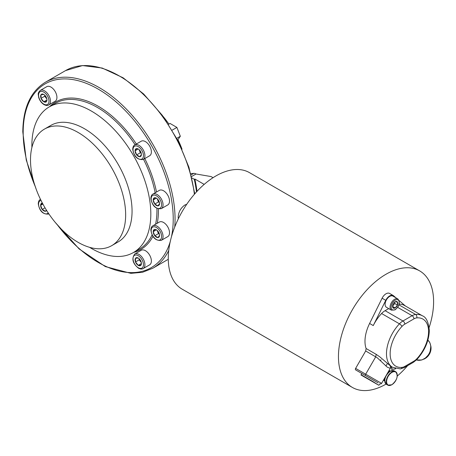 <?xml version="1.0" encoding="UTF-8"?>
<svg xmlns="http://www.w3.org/2000/svg" width="456" height="456" viewBox="0 0 456 456"><rect width="100%" height="100%" fill="white"/><g stroke="black" fill="none" stroke-linecap="round" stroke-linejoin="round"><path stroke-width="0.68" d="M386.067 384.083A67.283 38.846 -60 0 1 386.027 384.106A67.283 38.846 -60 0 1 352.385 387.44A67.283 38.846 -60 0 1 342.074 333.524A67.283 38.846 -60 0 1 386.027 274.233A67.283 38.846 -60 0 1 419.668 270.898A67.283 38.846 -60 0 1 429.159 327.459M407.635 365.638A67.283 38.846 -60 0 1 397.273 376.057M352.385 387.44L182.206 289.19A67.283 38.846 -60 0 1 171.895 235.273A67.283 38.846 -60 0 1 215.848 175.982A67.283 38.846 -60 0 1 249.495 172.647L419.668 270.898M213.043 177.697L211.071 176.563L196.034 173.981A6.469 3.733 -120 0 0 193.743 173.371L190.802 173.633M197.015 191.343A116.451 67.231 -120 0 0 194.849 179.003L194.302 179.322A116.451 67.231 -120 0 1 196.496 191.908M194.849 179.003L204.185 184.395M191.908 177.937L194.302 179.322M213.055 177.692L211.071 176.563M388.706 308.604L385.115 310.678A12.939 7.473 120 0 0 381.592 313.523A29.76 17.18 120 0 0 373.259 325.578L385.759 300.339A7.119 4.11 120 0 1 393.249 295.539A7.119 4.11 120 0 1 393.613 295.801L396.042 297.899M399.177 300.612L405.39 305.982M385.115 310.678L402.956 320.984A2.588 1.493 -120 0 1 404.785 324.153A10.351 5.974 120 0 0 401.97 326.428A27.172 15.686 120 0 0 390.148 353.731A27.172 15.686 120 0 0 401.97 367.388A10.351 5.974 120 0 0 404.785 366.407L413.934 361.129A10.351 5.974 120 0 0 416.75 358.855A2.588 0.804 43.4 0 1 416.801 359.573C424.753 350.704 428.931 341.014 429.33 330.492C428.48 322.027 426.178 317.131 422.41 315.808L404.569 305.509A29.76 17.18 120 0 0 399.171 304.118M389.686 296.417A6.469 3.733 -60 0 1 392.924 296.098L397.866 298.948A6.469 3.733 -60 0 0 394.628 299.273A6.469 3.733 -60 0 0 390.404 304.973A6.469 3.733 -60 0 0 391.396 310.154L386.454 307.304A6.469 3.733 -60 0 1 385.462 302.117A6.469 3.733 -60 0 1 389.686 296.417M393.249 295.539L389.584 293.425A7.119 4.11 120 0 0 382.099 298.224L369.599 323.469A29.76 17.18 120 0 0 364.982 341.316A29.76 17.18 120 0 0 366.117 348.532L365.683 350.966L377.26 357.778L387.389 367.251L390.085 368.248L390.535 367.895L390.302 366.174M392.2 366.983L390.535 367.895L381.592 383.382L365.683 374.199L375.744 356.774L376.183 354.346L379.916 356.945L390.974 366.385L392.65 367.354L400.385 368.904A2.588 1.955 84.5 0 0 401.97 367.388M378.166 382.897L355.623 369.884A1.294 0.747 120 0 1 355.623 368.391L365.683 350.966M380.503 360.633L381.028 359.727M178.307 218.851L178.171 217.278C178.473 212.097 180.684 208.021 184.805 205.046L186.743 204.265M50.975 87.09A8.413 4.856 60 0 1 56.47 94.5A8.413 4.856 60 0 1 55.182 101.238L48.724 104.965A8.413 4.856 60 0 0 50.012 98.228A8.413 4.856 60 0 0 44.517 90.818A8.413 4.856 60 0 0 40.316 90.402L46.768 86.674A8.413 4.856 60 0 1 50.975 87.09M141.229 250.276A8.413 4.856 60 0 1 145.43 250.692A8.413 4.856 60 0 1 150.925 258.102A8.413 4.856 60 0 1 149.636 264.839L143.178 268.567A8.413 4.856 60 0 0 144.466 261.829A8.413 4.856 60 0 0 138.972 254.419A8.413 4.856 60 0 0 134.771 254.003L141.229 250.276M151.381 151.922A8.413 4.856 60 0 1 149.636 155.775L143.178 159.503A8.413 4.856 60 0 0 144.922 155.65A8.413 4.856 60 0 0 141.252 147.185A8.413 4.856 60 0 0 134.771 144.934L141.229 141.206A8.413 4.856 60 0 1 147.71 143.458A8.413 4.856 60 0 1 151.381 151.922M169.518 232.777A8.413 4.856 60 0 1 167.774 236.624L161.316 240.352A8.413 4.856 60 0 0 163.06 236.504A8.413 4.856 60 0 0 159.389 228.04A8.413 4.856 60 0 0 152.908 225.788L159.361 222.061A8.413 4.856 60 0 1 165.847 224.312A8.413 4.856 60 0 1 169.518 232.777M169.518 201.079A8.413 4.856 60 0 1 167.774 204.932L161.316 208.66A8.413 4.856 60 0 0 163.06 204.807A8.413 4.856 60 0 0 159.389 196.348A8.413 4.856 60 0 0 152.908 194.091L159.361 190.363A8.413 4.856 60 0 1 165.847 192.62A8.413 4.856 60 0 1 169.518 201.079M89.547 247.317A84.103 48.558 -120 0 0 133.397 252.55A84.103 48.558 -120 0 0 150.816 214.052A84.103 48.558 -120 0 0 114.103 129.413A84.103 48.558 -120 0 0 49.294 106.881A84.103 48.558 -120 0 0 31.874 145.379A84.103 48.558 -120 0 0 31.903 147.47M111.714 245.647L118.121 241.948A67.283 38.846 -120 0 0 132.058 211.151A67.283 38.846 -120 0 0 102.685 143.435A67.283 38.846 -120 0 0 50.838 125.411L44.431 129.111A67.283 38.846 -120 0 0 30.501 159.908A67.283 38.846 -120 0 0 59.867 227.624A67.283 38.846 -120 0 0 111.714 245.647A67.283 38.846 -120 0 0 125.651 214.844A67.283 38.846 -120 0 0 96.284 147.134A67.283 38.846 -120 0 0 44.431 129.111M163.105 116.422A67.283 38.846 60 0 1 168.914 124.1M177.96 139.65A67.283 38.846 60 0 1 182.041 149.215M43.787 94.449L41.04 94.694A4.48 2.588 60 0 1 43.388 94.244A4.48 2.588 60 0 1 43.787 94.449A4.48 2.588 60 0 1 46.529 97.863A4.48 2.588 60 0 1 46.934 100.383A4.48 2.588 60 0 1 46.529 101.523A4.48 2.588 60 0 1 43.787 101.768A4.48 2.588 60 0 1 41.04 98.353A4.48 2.588 60 0 1 41.04 94.694L41.04 98.353L43.787 101.768L46.529 101.523L46.951 100.115M46.843 98.901L44.699 96.239L41.04 98.353M44.699 96.239L44.699 95.133M46.957 99.938L43.787 101.768M46.626 210.444A4.48 2.588 60 0 1 45.372 211.259A4.48 2.588 60 0 1 42.203 209.429A4.48 2.588 60 0 1 40.618 205.342A4.48 2.588 60 0 1 42.203 203.091A4.48 2.588 60 0 1 42.374 203.085M45.019 207.805L42.203 209.429L45.372 211.259L46.432 210.136M42.887 204.037L40.618 205.342L42.203 209.429M42.397 203.119L40.618 205.342M168.52 124.328L170.037 123.451L176.899 127.418L172.146 130.165M141.411 263.539L138.242 265.369L140.989 265.124A4.48 2.588 60 0 1 138.242 265.369A4.48 2.588 60 0 1 135.5 261.955A4.48 2.588 60 0 1 135.5 258.295A4.48 2.588 60 0 1 137.843 257.845A4.48 2.588 60 0 1 138.242 258.05A4.48 2.588 60 0 1 140.989 261.465A4.48 2.588 60 0 1 141.388 263.984A4.48 2.588 60 0 1 140.989 265.124L141.406 263.716M141.297 262.502L139.16 259.84L139.16 258.734M139.16 259.84L135.5 261.955L138.242 265.369M138.242 258.05L135.5 258.295L135.5 261.955M139.827 150.383A4.48 2.588 60 0 1 141.411 154.47A4.48 2.588 60 0 1 141.388 154.915A4.48 2.588 60 0 1 139.827 156.721A4.48 2.588 60 0 1 136.657 154.892A4.48 2.588 60 0 1 135.073 150.811A4.48 2.588 60 0 1 136.657 148.553A4.48 2.588 60 0 1 137.843 148.781A4.48 2.588 60 0 1 139.827 150.383M138.082 148.895L136.657 148.553L135.073 150.811L136.657 154.892L139.827 156.721L141.411 154.47M141.274 153.336L140.317 152.783L139.08 149.596M140.317 152.783L136.657 154.892M138.242 148.981L135.073 150.811M395.175 301.821A3.733 2.155 -60 0 1 395.278 301.764A3.733 2.155 -60 0 1 397.467 302.026L395.175 301.821A3.733 2.155 -60 0 0 392.89 304.665A3.733 2.155 -60 0 0 392.536 306.506A3.733 2.155 -60 0 0 392.89 307.714L395.175 307.92A3.733 2.155 -60 0 1 392.89 307.714L392.536 306.289M157.964 231.238A4.48 2.588 60 0 1 159.549 235.325A4.48 2.588 60 0 1 159.526 235.769A4.48 2.588 60 0 1 157.964 237.576A4.48 2.588 60 0 1 154.795 235.746A4.48 2.588 60 0 1 153.21 231.665A4.48 2.588 60 0 1 154.795 229.408A4.48 2.588 60 0 1 155.98 229.63A4.48 2.588 60 0 1 157.964 231.238M156.22 229.744L154.795 229.408L153.21 231.665L154.795 235.746L157.964 237.576L159.549 235.325M159.412 234.19L158.454 233.632L157.217 230.445M158.454 233.632L154.795 235.746M156.38 229.835L153.21 231.665M157.964 199.546A4.48 2.588 60 0 1 159.549 203.627A4.48 2.588 60 0 1 159.526 204.077A4.48 2.588 60 0 1 157.964 205.884A4.48 2.588 60 0 1 154.795 204.054A4.48 2.588 60 0 1 153.21 199.967A4.48 2.588 60 0 1 154.795 197.716A4.48 2.588 60 0 1 155.98 197.938A4.48 2.588 60 0 1 157.964 199.546M156.22 198.052L154.795 197.716L153.21 199.967L154.795 204.054L157.964 205.884L159.549 203.627M159.412 202.492L158.454 201.94L157.217 198.753M158.454 201.94L154.795 204.054M156.38 198.138L153.21 199.967M390.171 371.212A5.757 3.323 120 0 0 388.352 371.765A5.757 3.323 120 0 0 388.273 371.817M397.467 305.075A3.733 2.155 -60 0 1 395.175 307.92L397.467 305.075L397.467 302.026A3.733 2.155 -60 0 1 397.467 305.075L394.719 303.491L392.542 306.198M394.719 302.128L394.719 303.491M392.553 306.403L395.175 307.92M176.899 127.418L180.337 136.27L177.652 140.083M180.337 136.27L176.74 138.345M384.283 378.725A5.757 3.323 120 0 0 384.71 380.669M191.138 174.876L193.743 173.371M196.034 173.981L191.571 176.557M381.592 313.523L399.433 323.828A12.939 7.473 120 0 1 402.956 320.984L412.104 315.7L397.655 307.355M401.97 326.428A2.588 0.804 -136.6 0 0 399.433 323.828A29.76 17.18 120 0 0 386.483 353.731A29.76 17.18 120 0 0 392.65 367.354M416.431 359.949A11.645 9.508 -60 0 0 428.908 353.93A11.645 9.508 -60 0 0 427.893 340.113M369.599 323.469L373.259 325.578M382.099 298.224L385.759 300.339M366.117 348.532L376.183 354.346M387.355 363.563L385.918 366.054M355.623 368.391L365.683 374.199A1.294 0.747 -60 0 0 365.416 375.1A1.294 0.747 -60 0 0 365.655 375.676M422.41 315.808A29.76 17.18 120 0 0 415.621 314.48A12.939 7.473 120 0 0 412.104 315.7A2.588 1.493 -120 0 1 413.934 318.869A10.351 5.974 120 0 1 416.75 317.895A2.588 1.955 -95.5 0 0 415.621 314.48L398.949 304.853M404.785 324.153L413.934 318.869M404.785 366.407A2.588 1.493 60 0 1 404.25 367.593L400.385 368.904M416.75 358.855A27.172 15.686 120 0 0 428.572 331.546A27.172 15.686 120 0 0 416.75 317.895M413.934 361.129A2.588 1.493 60 0 1 413.398 362.315L404.25 367.593M36.326 189.622L26.266 160.084L22.8 131.915C23.062 107.929 30.598 91.365 45.423 82.222A107.394 62.005 60 0 1 128.182 110.996A107.394 62.005 60 0 1 175.058 219.074A107.394 62.005 60 0 1 174.728 227.025M168.743 250.441A107.394 62.005 60 0 1 152.817 268.236L168.281 259.304M35.169 186.344A106.1 61.258 60 0 1 23.176 132.439A106.1 61.258 60 0 1 98.205 89.125A106.1 61.258 60 0 1 173.229 219.074A106.1 61.258 60 0 1 171.427 236.892M170.31 241.321A106.1 61.258 60 0 1 57.519 225.053M133.636 252.413A85.141 49.157 -120 0 0 152.914 236.35M157.274 223.263A85.141 49.157 -120 0 0 158.409 210.512A85.141 49.157 -120 0 0 158.392 209.019M156.493 192.022A85.141 49.157 -120 0 0 144.769 158.585M136.361 144.016A85.141 49.157 -120 0 0 49.533 106.744M133.397 252.55L139.525 249.016A84.103 48.558 -120 0 0 152.087 234.891M155.604 224.227A84.103 48.558 -120 0 0 156.944 210.512A84.103 48.558 -120 0 0 156.915 208.472M194.387 194.285A107.394 62.005 -120 0 0 143.133 94.164A107.394 62.005 -120 0 0 65.55 70.6L45.423 82.222M43.787 104.128A7.376 4.258 60 0 1 38.572 95.093A7.376 4.258 60 0 1 43.787 92.084A7.376 4.258 60 0 1 49.003 101.118A7.376 4.258 60 0 1 43.787 104.128M48.216 212.912A7.376 4.258 60 0 1 42.357 212.137A7.376 4.258 60 0 1 38.572 204.163A7.376 4.258 60 0 1 41.034 200.469M138.242 255.685A7.376 4.258 60 0 1 143.458 264.719A7.376 4.258 60 0 1 138.242 267.729A7.376 4.258 60 0 1 133.027 258.695A7.376 4.258 60 0 1 138.242 255.685M133.027 149.631A7.376 4.258 60 0 1 138.242 146.615A7.376 4.258 60 0 1 143.458 155.65A7.376 4.258 60 0 1 138.242 158.66A7.376 4.258 60 0 1 133.027 149.631M151.164 230.48A7.376 4.258 60 0 1 156.38 227.47A7.376 4.258 60 0 1 161.595 236.504A7.376 4.258 60 0 1 156.38 239.514A7.376 4.258 60 0 1 151.164 230.48M151.164 198.787A7.376 4.258 60 0 1 156.38 195.778A7.376 4.258 60 0 1 161.595 204.807A7.376 4.258 60 0 1 156.38 207.822A7.376 4.258 60 0 1 151.164 198.787M430.886 346.372A10.351 8.453 120 0 1 424.604 358.804A10.351 8.453 120 0 1 424.086 359.049M372.615 381.387L361.135 374.758C362.383 375.647 357.293 372.951 367.519 378.742L378.725 385.212L372.615 381.387M390.091 371.344A7.507 4.332 120 0 0 384.784 380.64M386.392 384.3C383.496 380.327 384.744 375.966 390.148 371.224L394.155 370.853A7.763 4.48 120 0 0 390.273 371.241A7.763 4.48 120 0 0 385.206 378.081A7.763 4.48 120 0 0 386.392 384.3L387.856 385.149A7.763 4.48 120 0 0 391.738 384.761M397.227 375.362A7.763 4.48 120 0 0 395.62 371.703A7.763 4.48 120 0 0 391.738 372.085A7.763 4.48 120 0 0 386.665 378.925A7.763 4.48 120 0 0 387.856 385.149L391.869 384.773C397.267 380.036 398.521 375.676 395.62 371.703L394.155 370.853M391.921 384.659A7.507 4.332 120 0 0 397.227 375.465A7.507 4.332 120 0 0 391.921 372.404A7.507 4.332 120 0 0 386.614 381.592A7.507 4.332 120 0 0 391.921 384.659M395.443 368.516A5.694 3.289 -60 0 1 395.175 368.682A5.694 3.289 -60 0 1 391.231 367.222M395.175 300.219A5.694 3.289 -60 0 1 399.205 302.545A5.694 3.289 -60 0 1 395.175 309.521A5.694 3.289 -60 0 1 391.151 307.196A5.694 3.289 -60 0 1 395.175 300.219M155.16 192.791A84.103 48.558 -120 0 0 143.52 159.304M135.107 144.74A84.103 48.558 -120 0 0 55.421 103.341L49.294 106.881M48.724 214.035C42.978 214.599 39.495 211.168 38.27 203.741C38.407 201.495 39.085 200.076 40.316 199.466A8.413 4.856 60 0 1 40.493 199.375M427.893 340.102L429.843 342.673L430.874 346.241L430.544 350.544L428.999 354.244L426.098 357.664L421.766 360.006L416.425 359.961M379.067 385.109L379.797 383.838L380.806 383.986L381.592 383.382M416.801 359.573L413.398 362.315M152.817 268.236L142.5 272.283L130.9 273.349L105.319 266.578L79.093 248.885L55.261 222.414M65.55 70.6L82.536 65.561L102.218 68.052L123.097 77.782L143.657 93.987L162.382 115.431L177.863 140.499L188.944 167.306L194.775 193.834M40.316 90.402C37.061 93.526 38.526 94.426 38.606 97.128C39.575 100.44 41.376 102.936 44.004 104.601C46.01 105.604 47.584 105.729 48.724 104.965M134.771 254.003C131.408 258.695 132.639 263.431 138.459 268.202C140.465 269.211 142.044 269.331 143.178 268.567M134.771 144.934C133.54 145.549 132.856 146.969 132.724 149.209C133.95 156.636 137.433 160.067 143.178 159.503M152.908 225.788C151.677 226.398 150.993 227.823 150.862 230.058C152.087 237.485 155.57 240.916 161.316 240.352M152.908 194.091C151.677 194.706 150.993 196.131 150.862 198.366C152.087 205.793 155.57 209.224 161.316 208.66M430.857 346.098L429.86 353.394L424.656 358.809L423.801 359.197M361.87 373.487L361.135 374.758M389.088 370.409L390.421 371.076M391.396 369.32L395.016 369.035L395.7 368.585M391.396 310.154L395.016 309.875C399.484 306.25 400.436 302.607 397.866 298.948M383.467 380.133L384.716 380.959"/></g></svg>
